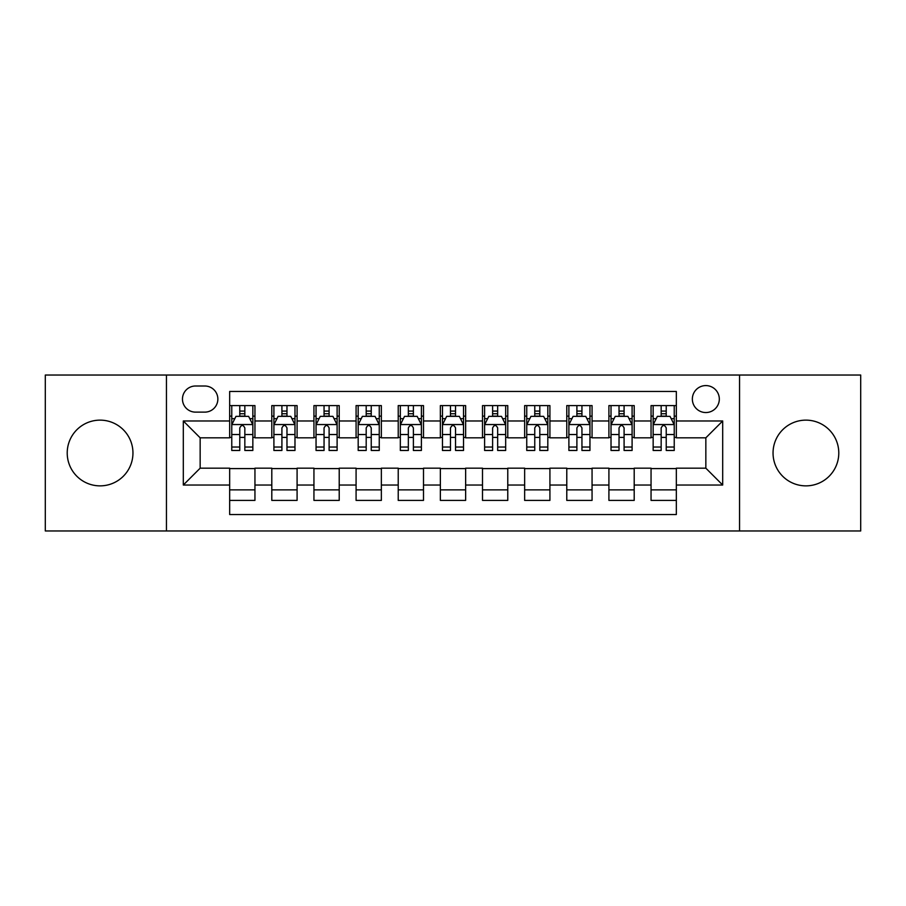 <?xml version="1.0" encoding="UTF-8"?>
<svg xmlns="http://www.w3.org/2000/svg" width="906" height="906" viewBox="0 0 906 906"><rect width="100%" height="100%" fill="white"/><g stroke="black" fill="none" stroke-linecap="round" stroke-linejoin="round"><path stroke-width="1.36" d="M805.921 420.135A32.865 32.865 0 0 0 773.045 453A32.865 32.865 0 0 0 805.921 485.865A32.865 32.865 0 0 0 838.786 453A32.865 32.865 0 0 0 805.921 420.135M100.079 420.135A32.865 32.865 0 0 0 67.214 453A32.865 32.865 0 0 0 100.079 485.865A32.865 32.865 0 0 0 132.956 453A32.865 32.865 0 0 0 100.079 420.135M705.842 385.582A13.488 13.488 0 0 0 692.354 399.059A13.488 13.488 0 0 0 705.842 412.547A13.488 13.488 0 0 0 719.319 399.059A13.488 13.488 0 0 0 705.842 385.582M739.545 530.961L860.7 530.961L860.7 375.039L739.545 375.039L739.545 530.961L166.455 530.961L166.455 375.039L45.3 375.039L45.3 530.961L166.455 530.961M676.34 405.594L651.052 405.594L651.052 420.973L634.2 420.973L634.2 437.825L651.052 437.825L651.052 420.973M634.2 420.973L634.2 405.594L608.911 405.594L608.911 420.973L592.06 420.973L592.06 437.825L608.911 437.825L608.911 420.973M592.06 420.973L592.06 405.594L566.782 405.594L566.782 420.973L549.919 420.973L549.919 437.825L566.782 437.825L566.782 420.973M549.919 420.973L549.919 405.594L524.642 405.594L524.642 420.973L507.779 420.973L507.779 437.825L524.642 437.825L524.642 420.973M507.779 420.973L507.779 405.594L482.502 405.594L482.502 420.973L465.639 420.973L465.639 437.825L482.502 437.825L482.502 420.973M465.639 420.973L465.639 405.594L440.361 405.594L440.361 420.973L423.498 420.973L423.498 437.825L440.361 437.825L440.361 420.973M423.498 420.973L423.498 405.594L398.221 405.594L398.221 420.973L381.358 420.973L381.358 437.825L398.221 437.825L398.221 420.973M381.358 420.973L381.358 405.594L356.081 405.594L356.081 420.973L339.218 420.973L339.218 437.825L356.081 437.825L356.081 420.973M339.218 420.973L339.218 405.594L313.94 405.594L313.94 420.973L297.089 420.973L297.089 437.825L313.94 437.825L313.94 420.973M297.089 420.973L297.089 405.594L271.8 405.594L271.8 437.825L254.948 437.825L254.948 405.594L229.66 405.594M229.66 500.406L254.948 500.406L254.948 468.175L271.8 468.175L271.8 500.406L297.089 500.406L297.089 468.175L313.94 468.175L313.94 485.027L297.089 485.027M313.94 485.027L313.94 500.406L339.218 500.406L339.218 468.175L356.081 468.175L356.081 485.027L339.218 485.027M356.081 485.027L356.081 500.406L381.358 500.406L381.358 468.175L398.221 468.175L398.221 485.027L381.358 485.027M398.221 485.027L398.221 500.406L423.498 500.406L423.498 468.175L440.361 468.175L440.361 485.027L423.498 485.027M440.361 485.027L440.361 500.406L465.639 500.406L465.639 468.175L482.502 468.175L482.502 485.027L465.639 485.027M482.502 485.027L482.502 500.406L507.779 500.406L507.779 468.175L524.642 468.175L524.642 485.027L507.779 485.027M524.642 485.027L524.642 500.406L549.919 500.406L549.919 468.175L566.782 468.175L566.782 485.027L549.919 485.027M566.782 485.027L566.782 500.406L592.06 500.406L592.06 468.175L608.911 468.175L608.911 485.027L592.06 485.027M608.911 485.027L608.911 500.406L634.2 500.406L634.2 468.175L651.052 468.175L651.052 485.027L634.2 485.027M195.526 412.128L204.801 412.128A13.058 13.058 0 0 0 217.859 399.059A13.058 13.058 0 0 0 204.801 386.001L195.526 386.001A13.058 13.058 0 0 0 182.468 399.059A13.058 13.058 0 0 0 195.526 412.128M739.545 375.039L166.455 375.039M676.34 420.973L676.34 391.471L229.66 391.471L229.66 437.825L200.158 437.825L200.158 468.175L229.66 468.175L229.66 514.529L676.34 514.529L676.34 468.175L705.842 468.175L705.842 437.825L676.34 437.825L676.34 420.973L722.694 420.973L722.694 485.027L676.34 485.027M229.66 485.027L183.306 485.027L183.306 420.973L229.66 420.973M651.052 485.027L651.052 500.406L676.34 500.406M229.66 416.126L231.766 416.126M239.773 416.126L244.835 416.126M252.842 416.126L254.948 416.126M229.66 437.405L231.766 437.405M239.773 437.405L244.835 437.405M252.842 437.405L254.948 437.405M229.66 468.595L254.948 468.595M229.66 489.874L254.948 489.874M271.8 437.405L273.906 437.405M281.913 437.405L286.976 437.405M294.982 437.405L297.089 437.405M271.8 416.126L273.906 416.126M281.913 416.126L286.976 416.126M294.982 416.126L297.089 416.126M271.8 468.595L297.089 468.595M271.8 489.874L297.089 489.874M313.94 468.595L339.218 468.595M313.94 489.874L339.218 489.874M313.94 416.126L316.047 416.126M324.054 416.126L329.105 416.126M337.111 416.126L339.218 416.126M313.94 437.405L316.047 437.405M324.054 437.405L329.105 437.405M337.111 437.405L339.218 437.405M356.081 468.595L381.358 468.595M356.081 489.874L381.358 489.874M356.081 416.126L358.187 416.126M366.194 416.126L371.245 416.126M379.252 416.126L381.358 416.126M356.081 437.405L358.187 437.405M366.194 437.405L371.245 437.405M379.252 437.405L381.358 437.405M398.221 468.595L423.498 468.595M398.221 489.874L423.498 489.874M398.221 416.126L400.327 416.126M408.334 416.126L413.385 416.126M421.392 416.126L423.498 416.126M398.221 437.405L400.327 437.405M408.334 437.405L413.385 437.405M421.392 437.405L423.498 437.405M440.361 468.595L465.639 468.595M440.361 489.874L465.639 489.874M440.361 416.126L442.468 416.126M450.475 416.126L455.525 416.126M463.532 416.126L465.639 416.126M440.361 437.405L442.468 437.405M450.475 437.405L455.525 437.405M463.532 437.405L465.639 437.405M482.502 468.595L507.779 468.595M482.502 489.874L507.779 489.874M482.502 416.126L484.608 416.126M492.615 416.126L497.666 416.126M505.673 416.126L507.779 416.126M482.502 437.405L484.608 437.405M492.615 437.405L497.666 437.405M505.673 437.405L507.779 437.405M524.642 468.595L549.919 468.595M524.642 489.874L549.919 489.874M524.642 416.126L526.748 416.126M534.755 416.126L539.806 416.126M547.813 416.126L549.919 416.126M524.642 437.405L526.748 437.405M534.755 437.405L539.806 437.405M547.813 437.405L549.919 437.405M566.782 468.595L592.06 468.595M566.782 489.874L592.06 489.874M566.782 416.126L568.889 416.126M576.895 416.126L581.946 416.126M589.953 416.126L592.06 416.126M566.782 437.405L568.889 437.405M576.895 437.405L581.946 437.405M589.953 437.405L592.06 437.405M608.911 468.595L634.2 468.595M608.911 489.874L634.2 489.874M608.911 416.126L611.018 416.126M619.025 416.126L624.087 416.126M632.094 416.126L634.2 416.126M608.911 437.405L611.018 437.405M619.025 437.405L624.087 437.405M632.094 437.405L634.2 437.405M651.052 468.595L676.34 468.595M651.052 489.874L676.34 489.874M651.052 416.126L653.158 416.126M661.165 416.126L666.227 416.126M674.234 416.126L676.34 416.126M651.052 437.405L653.158 437.405M661.165 437.405L666.227 437.405M674.234 437.405L676.34 437.405M200.158 437.825L183.306 420.973M200.158 468.175L183.306 485.027M722.694 420.973L705.842 437.825M722.694 485.027L705.842 468.175M244.835 411.075L239.773 411.075M252.842 447.032L244.835 447.032L244.835 450.475L252.842 450.475L252.842 424.767L248.618 416.341L235.979 416.341L231.766 424.767L231.766 450.475L239.773 450.475L239.773 447.032L231.766 447.032M231.766 424.767L231.766 405.594M252.842 424.767L252.842 405.594M239.773 416.341L239.773 405.594M244.835 405.594L244.835 416.341M244.835 447.032L244.835 427.926C243.148 424.676 241.46 424.676 239.773 427.926L239.773 447.032M286.976 411.075L281.913 411.075M294.982 447.032L286.976 447.032L286.976 450.475L294.982 450.475L294.982 424.767L290.758 416.341L278.119 416.341L273.906 424.767L273.906 450.475L281.913 450.475L281.913 447.032L273.906 447.032M273.906 424.767L273.906 405.594M294.982 424.767L294.982 405.594M281.913 416.341L281.913 405.594M286.976 405.594L286.976 416.341M286.976 447.032L286.976 427.926C285.288 424.676 283.601 424.676 281.913 427.926L281.913 447.032M329.105 411.075L324.054 411.075M337.111 447.032L329.105 447.032L329.105 450.475L337.111 450.475L337.111 424.767L332.898 416.341L320.26 416.341L316.047 424.767L316.047 450.475L324.054 450.475L324.054 447.032L316.047 447.032M316.047 424.767L316.047 405.594M337.111 424.767L337.111 405.594M324.054 416.341L324.054 405.594M329.105 405.594L329.105 416.341M329.105 447.032L329.105 427.926C327.428 424.676 325.741 424.676 324.054 427.926L324.054 447.032M371.245 411.075L366.194 411.075M379.252 447.032L371.245 447.032L371.245 450.475L379.252 450.475L379.252 424.767L375.039 416.341L362.4 416.341L358.187 424.767L358.187 450.475L366.194 450.475L366.194 447.032L358.187 447.032M358.187 424.767L358.187 405.594M379.252 424.767L379.252 405.594M366.194 416.341L366.194 405.594M371.245 405.594L371.245 416.341M371.245 447.032L371.245 427.926C369.569 424.676 367.881 424.676 366.194 427.926L366.194 447.032M413.385 411.075L408.334 411.075M421.392 447.032L413.385 447.032L413.385 450.475L421.392 450.475L421.392 424.767L417.179 416.341L404.54 416.341L400.327 424.767L400.327 450.475L408.334 450.475L408.334 447.032L400.327 447.032M400.327 424.767L400.327 405.594M421.392 424.767L421.392 405.594M408.334 416.341L408.334 405.594M413.385 405.594L413.385 416.341M413.385 447.032L413.385 427.926C411.709 424.676 410.022 424.676 408.334 427.926L408.334 447.032M455.525 411.075L450.475 411.075M463.532 447.032L455.525 447.032L455.525 450.475L463.532 450.475L463.532 424.767L459.319 416.341L446.681 416.341L442.468 424.767L442.468 450.475L450.475 450.475L450.475 447.032L442.468 447.032M442.468 424.767L442.468 405.594M463.532 424.767L463.532 405.594M450.475 416.341L450.475 405.594M455.525 405.594L455.525 416.341M455.525 447.032L455.525 427.926C453.849 424.676 452.162 424.676 450.475 427.926L450.475 447.032M497.666 411.075L492.615 411.075M505.673 447.032L497.666 447.032L497.666 450.475L505.673 450.475L505.673 424.767L501.46 416.341L488.821 416.341L484.608 424.767L484.608 450.475L492.615 450.475L492.615 447.032L484.608 447.032M484.608 424.767L484.608 405.594M505.673 424.767L505.673 405.594M492.615 416.341L492.615 405.594M497.666 405.594L497.666 416.341M497.666 447.032L497.666 427.926C495.99 424.676 494.302 424.676 492.615 427.926L492.615 447.032M539.806 411.075L534.755 411.075M547.813 447.032L539.806 447.032L539.806 450.475L547.813 450.475L547.813 424.767L543.6 416.341L530.961 416.341L526.748 424.767L526.748 450.475L534.755 450.475L534.755 447.032L526.748 447.032M526.748 424.767L526.748 405.594M547.813 424.767L547.813 405.594M534.755 416.341L534.755 405.594M539.806 405.594L539.806 416.341M539.806 447.032L539.806 427.926C538.119 424.676 536.443 424.676 534.755 427.926L534.755 447.032M581.946 411.075L576.895 411.075M589.953 447.032L581.946 447.032L581.946 450.475L589.953 450.475L589.953 424.767L585.74 416.341L573.102 416.341L568.889 424.767L568.889 450.475L576.895 450.475L576.895 447.032L568.889 447.032M568.889 424.767L568.889 405.594M589.953 424.767L589.953 405.594M576.895 416.341L576.895 405.594M581.946 405.594L581.946 416.341M581.946 447.032L581.946 427.926C580.259 424.676 578.583 424.676 576.895 427.926L576.895 447.032M624.087 411.075L619.025 411.075M632.094 447.032L624.087 447.032L624.087 450.475L632.094 450.475L632.094 424.767L627.881 416.341L615.242 416.341L611.018 424.767L611.018 450.475L619.025 450.475L619.025 447.032L611.018 447.032M611.018 424.767L611.018 405.594M632.094 424.767L632.094 405.594M619.025 416.341L619.025 405.594M624.087 405.594L624.087 416.341M624.087 447.032L624.087 427.926C622.399 424.676 620.723 424.676 619.025 427.926L619.025 447.032M666.227 411.075L661.165 411.075M674.234 447.032L666.227 447.032L666.227 450.475L674.234 450.475L674.234 424.767L670.021 416.341L657.382 416.341L653.158 424.767L653.158 450.475L661.165 450.475L661.165 447.032L653.158 447.032M653.158 424.767L653.158 405.594M674.234 424.767L674.234 405.594M661.165 416.341L661.165 405.594M666.227 405.594L666.227 416.341M666.227 447.032L666.227 427.926C664.54 424.676 662.852 424.676 661.165 427.926L661.165 447.032M271.8 485.027L254.948 485.027M271.8 420.973L254.948 420.973M252.729 424.552L231.868 424.552M231.766 418.663L234.824 418.663M249.784 418.663L252.842 418.663M239.773 434.529L231.766 434.529M252.842 434.529L244.835 434.529M244.835 413.748L239.773 413.748M294.869 424.552L274.008 424.552M273.906 418.663L276.964 418.663M291.925 418.663L294.982 418.663M281.913 434.529L273.906 434.529M294.982 434.529L286.976 434.529M286.976 413.748L281.913 413.748M337.009 424.552L316.149 424.552M316.047 418.663L319.105 418.663M334.065 418.663L337.111 418.663M324.054 434.529L316.047 434.529M337.111 434.529L329.105 434.529M329.105 413.748L324.054 413.748M379.15 424.552L358.289 424.552M358.187 418.663L361.245 418.663M376.205 418.663L379.252 418.663M366.194 434.529L358.187 434.529M379.252 434.529L371.245 434.529M371.245 413.748L366.194 413.748M421.29 424.552L400.429 424.552M400.327 418.663L403.385 418.663M418.346 418.663L421.392 418.663M408.334 434.529L400.327 434.529M421.392 434.529L413.385 434.529M413.385 413.748L408.334 413.748M463.43 424.552L442.57 424.552M442.468 418.663L445.514 418.663M460.486 418.663L463.532 418.663M450.475 434.529L442.468 434.529M463.532 434.529L455.525 434.529M455.525 413.748L450.475 413.748M505.571 424.552L484.71 424.552M484.608 418.663L487.655 418.663M502.615 418.663L505.673 418.663M492.615 434.529L484.608 434.529M505.673 434.529L497.666 434.529M497.666 413.748L492.615 413.748M547.711 424.552L526.85 424.552M526.748 418.663L529.795 418.663M544.755 418.663L547.813 418.663M534.755 434.529L526.748 434.529M547.813 434.529L539.806 434.529M539.806 413.748L534.755 413.748M589.851 424.552L568.991 424.552M568.889 418.663L571.935 418.663M586.895 418.663L589.953 418.663M576.895 434.529L568.889 434.529M589.953 434.529L581.946 434.529M581.946 413.748L576.895 413.748M631.992 424.552L611.131 424.552M611.018 418.663L614.075 418.663M629.036 418.663L632.094 418.663M619.025 434.529L611.018 434.529M632.094 434.529L624.087 434.529M624.087 413.748L619.025 413.748M674.132 424.552L653.271 424.552M653.158 418.663L656.216 418.663M671.176 418.663L674.234 418.663M661.165 434.529L653.158 434.529M674.234 434.529L666.227 434.529M666.227 413.748L661.165 413.748"/></g></svg>
